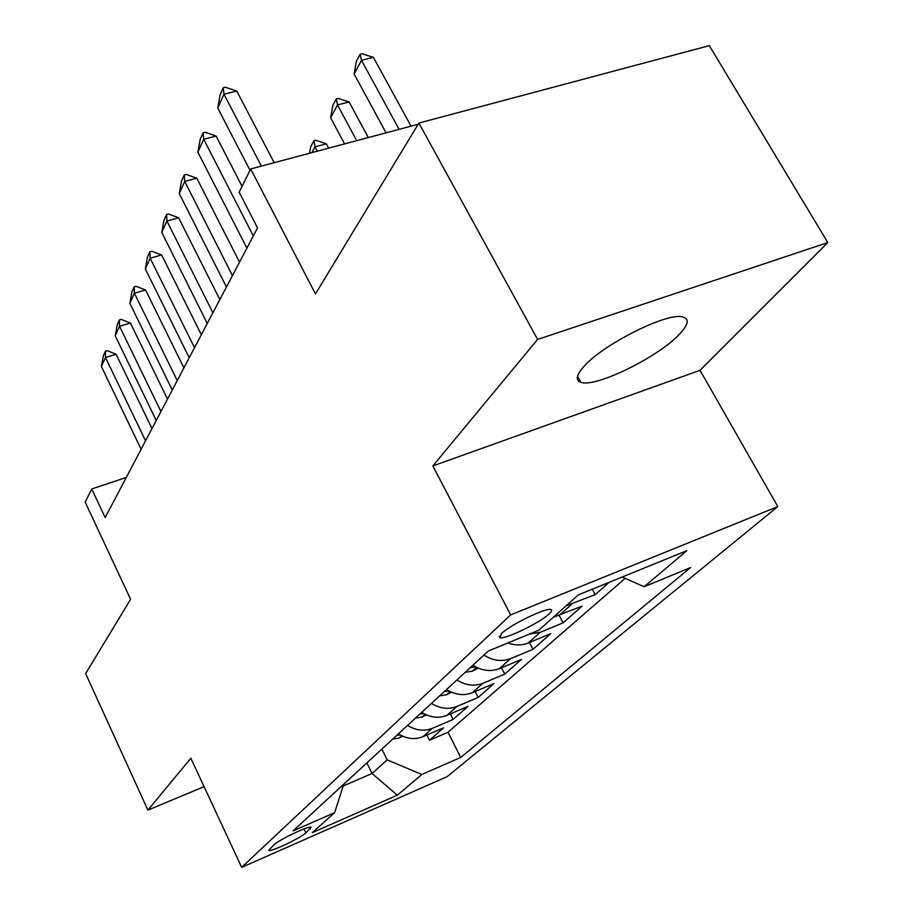 <?xml version="1.0" encoding="UTF-8"?>
<svg xmlns="http://www.w3.org/2000/svg" width="913" height="913" viewBox="0 0 913 913"><rect width="100%" height="100%" fill="white"/><g stroke="black" fill="none" stroke-linecap="round" stroke-linejoin="round"><path stroke-width="1.37" d="M583.327 367.152C576.217 375.391 575.407 380.436 580.873 382.307C595.322 388.059 658.946 356.823 679.854 333.793C688.539 324.423 689.532 318.82 682.821 316.948C667.392 311.904 601.621 345.068 583.327 367.152M501.534 633.474L499.925 637.673C504.706 639.796 539.629 622.963 549.033 614.027C551.829 611.47 552.422 609.975 550.801 609.542C545.848 607.533 510.31 624.777 501.534 633.474M827.817 242.561L709.321 45.65L418.919 123.05L537.597 339.419L432.853 465.927L510.675 614.894L777.796 506.589L700.031 370.313L827.817 242.561L537.597 339.419M510.675 614.894L241.66 867.35L447.085 776.678L777.796 506.589M241.66 867.35L190.851 758.235L147.906 810.093L204.09 786.664M147.906 810.093L85.639 673.577L130.605 599.293L85.183 502.161L91.734 488.969L105.166 517.58L257.546 227.896L239.16 192.164L250.687 168.962L315.453 293.952L418.919 123.05M398.399 733.847C406.605 738.937 414.764 739.895 422.902 736.723L443.535 727.889L429.509 740.203L426.907 734.999M407.575 725.39C415.872 730.537 424.123 731.518 432.328 728.323L453.145 719.433L450.349 713.898M453.145 719.433L467.992 706.388L446.891 715.37C438.571 718.588 430.194 717.572 421.749 712.334M446.525 689.509C455.222 694.919 463.827 695.98 472.341 692.716L493.944 683.597L478.195 697.441L475.171 691.518M472.866 665.246C481.824 670.827 490.669 671.968 499.388 668.647L521.494 659.391L504.763 674.091L501.488 667.768M507.856 642.957C515.046 645.537 521.814 645.548 528.182 643.014L550.824 633.622L533.009 649.28L529.46 642.49M553.346 617.234L582.106 606.141L563.093 622.849L559.224 615.545M609.256 582.289L595.208 594.637L592.286 589.205M305.878 832.861L311.15 827.269C309.884 825.078 278.956 839.686 273.786 844.936L268.799 850.311C270.054 852.491 300.434 838.168 305.878 832.861L304.006 828.924M366.855 762.914L372.048 773.505L387.18 759.878L421.852 774.486L460.723 757.459L690.616 567.544L644.133 586.728L686.793 550.699L578.363 594.877L538.875 630.164L488.295 651.037L293.084 830.876L334.615 812.684L343.779 784.164M421.852 774.486L397.349 795.177L312.257 832.667L334.615 812.684M429.509 740.203L448.009 732.249L625.165 578.363M595.208 594.637L566.151 605.787M563.093 622.849L540.234 632.298L529.163 634.17M533.009 649.28L510.687 658.593C501.876 661.925 492.94 660.772 483.867 655.112M504.763 674.091L482.966 683.266C474.361 686.553 465.664 685.458 456.865 679.98M478.195 697.441L456.888 706.468C448.488 709.709 440.02 708.671 431.484 703.364M381.862 749.094L387.18 759.878M418.177 124.271L250.687 168.962M126.291 477.431L91.734 488.969M343.197 785.967L372.048 773.505L397.349 795.177M448.009 732.249L460.723 757.459M644.133 586.728L622.152 577.027M432.853 465.927L700.031 370.313M141.104 449.264L101.411 366.535L103.363 355.739L105.394 351.197L105.474 357.497L116.111 354.278L151.992 428.574M101.411 366.535L105.474 357.497L145.555 440.796M105.394 351.197L107.163 350.66L116.111 354.278M402.724 736.209L399.186 738.001L392.716 739.085M396.95 735.193L400.191 734.942M156.237 420.505L115.232 335.824L117.241 324.731L119.386 319.927L119.535 326.272L130.422 323.042L167.49 399.095M115.232 335.824L119.535 326.272L160.939 411.546M119.386 319.927L121.201 319.39L130.422 323.042M172.249 390.056L129.851 303.333L131.917 291.92L134.188 286.842L134.405 293.221L145.566 289.992L183.912 367.882M129.851 303.333L134.405 293.221L177.236 380.573M134.188 286.842L136.048 286.305L145.566 289.992M189.231 357.782L145.338 268.924L147.461 257.169L149.88 251.783L150.166 258.196L161.624 254.955L201.328 334.774M145.338 268.924L150.166 258.196L194.526 347.716M149.88 251.783L151.786 251.246L161.624 254.955M207.262 323.499L161.784 232.393L163.963 220.295L166.531 214.566L166.908 220.992L178.674 217.773L219.828 299.601M161.784 232.393L166.908 220.992L212.889 312.794M166.531 214.566L168.483 214.03L178.674 217.773M426.394 714.856L422.103 717.025L415.483 718.12M419.957 713.989L423.849 713.601M451.524 692.214L446.389 694.816L439.598 695.9M444.346 691.529L448.911 690.936M478.252 668.145L472.158 671.226L465.196 672.31M470.241 667.665L475.536 666.844M226.447 287.013L179.256 193.556L181.504 181.082L184.232 174.988L184.711 181.425L196.797 178.218L239.526 262.168M179.256 193.556L184.711 181.425L232.45 275.612M184.232 174.988L186.241 174.451L196.797 178.218M309.541 153.258L310.694 146.81L313.935 140.75L315.818 140.26L326.329 143.82L315.008 146.822L311.892 152.631M328.634 148.157L326.329 143.82M317.325 151.181L315.008 146.822L313.935 140.75M246.909 248.119L197.87 152.186L200.198 139.312L203.108 132.807L203.702 139.244L216.119 136.06L242.048 186.366M197.87 152.186L203.702 139.244L253.323 235.942M203.108 132.807L205.174 132.282L216.119 136.06M368.316 137.578L349.12 101.971L337.513 104.949L330.62 117.788L344.589 143.9M330.62 117.788L332.846 105.337L336.292 98.889L338.221 98.399L349.12 101.971M356.709 140.67L337.513 104.949L336.292 98.889M250.014 170.32L217.751 108.031L220.147 94.724L223.251 87.774L223.97 94.187L236.752 91.049L274.174 162.697M217.751 108.031L223.97 94.187L261.369 166.109M223.251 87.774L225.374 87.249L236.752 91.049M411.044 126.177L373.417 57.382L361.491 60.315L354.141 74.01L386.051 132.842M354.141 74.01L356.435 61.16L360.11 54.278L362.084 53.799L373.417 57.382M399.118 129.361L361.491 60.315L360.11 54.278M432.328 728.323L422.902 736.723M571.766 604.223L558.904 615.682M540.234 632.298L528.182 643.014M510.687 658.593L499.388 668.647M482.966 683.266L472.341 692.716M456.888 706.468L446.891 715.37M309.45 827.258L310.249 828.913M399.529 737.83L401.777 735.775M398.239 733.995L398.821 735.159M422.445 716.853L425.23 714.32M421.281 712.779L421.874 713.977M446.742 694.633L450.109 691.552M445.692 690.285L446.32 691.506M472.535 671.044L476.552 667.369M471.622 666.387L472.272 667.654M577.541 376.259L580.873 382.307M499.228 636.327L499.925 637.673"/></g></svg>
